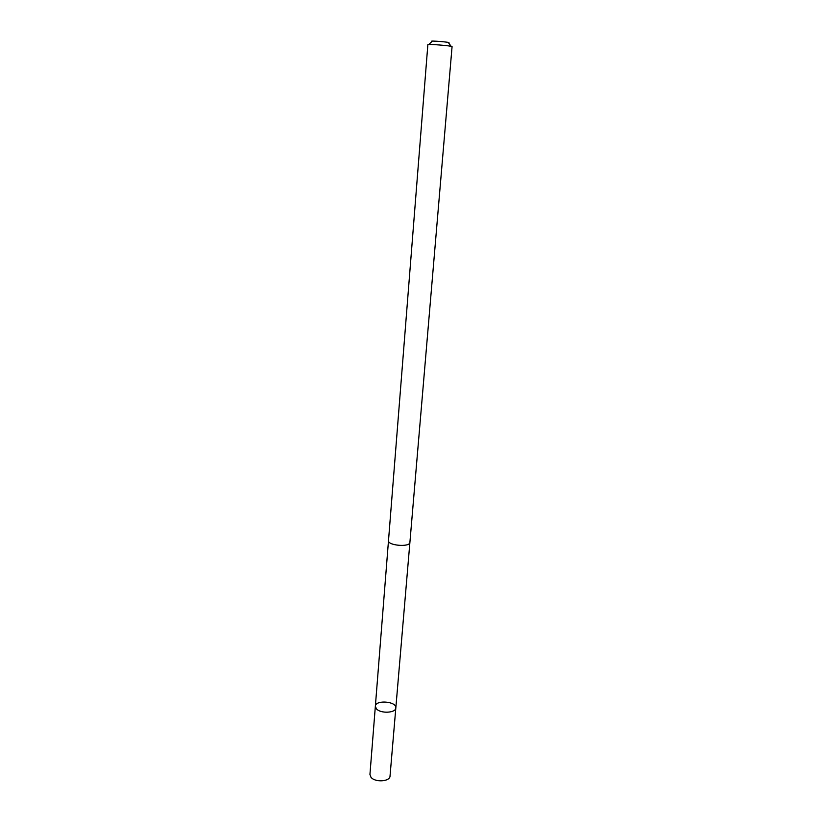 <?xml version="1.0" encoding="UTF-8"?>
<svg xmlns="http://www.w3.org/2000/svg" width="822" height="822" viewBox="0 0 822 822"><rect width="100%" height="100%" fill="white"/><g stroke="black" fill="none" stroke-linecap="round" stroke-linejoin="round"><path stroke-width="1.23" d="M376.414 708.821L375.356 706.252C375.428 699.594 396.831 701.351 395.824 707.927C395.916 713.064 380.494 713.794 376.414 708.821L375.356 706.252L369.941 774.427L370.958 777.222C374.924 782.616 390.07 781.681 390.029 776.071L395.824 707.927C395.916 713.064 380.494 713.794 376.414 708.821M388.498 540.65C387.532 545.592 410.034 547.442 409.901 542.407L452.069 46.649C452.778 45.878 427.286 43.782 427.861 44.655L388.498 540.65M428.817 44.48L432.023 41.419C427.872 40.288 452.768 42.333 448.493 42.775L451.155 46.32M388.487 540.763L375.356 706.252M409.89 542.53L395.824 707.927"/></g></svg>
